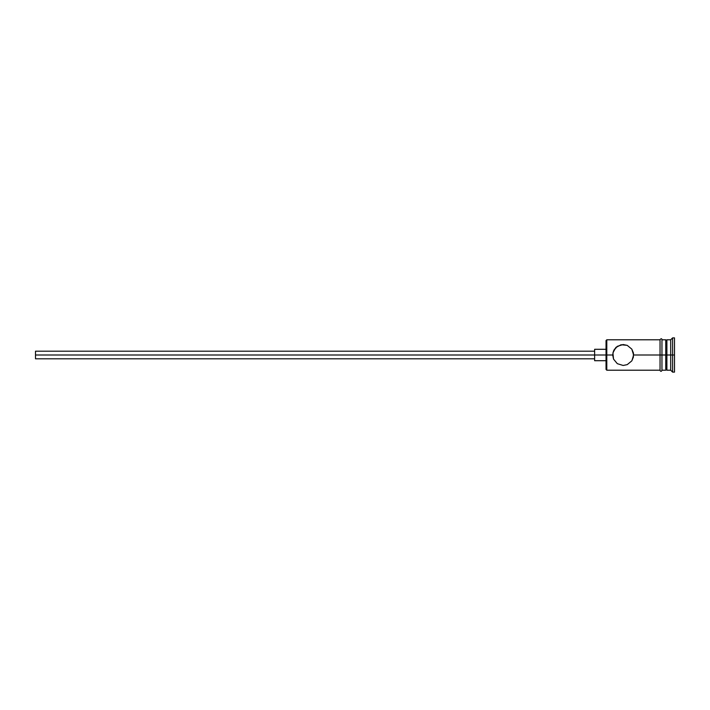 <?xml version="1.0" encoding="UTF-8"?>
<svg xmlns="http://www.w3.org/2000/svg" width="710" height="710" viewBox="0 0 710 710"><rect width="100%" height="100%" fill="white"/><g stroke="black" fill="none" stroke-linecap="round" stroke-linejoin="round"><path stroke-width="1.06" d="M606.793 355L606.038 355L606.038 369.457L606.038 355L35.5 355L35.5 358.807L35.5 355L594.625 355L594.625 360.707L594.625 355L606.038 355L606.038 340.543L606.793 370.212L606.793 355L612.694 355L613.529 350.891L617.301 346.329L623.149 344.536L627.223 345.362L631.793 349.107L633.613 355L633.391 352.879L633.391 357.121L631.793 360.893L627.232 364.629L623.149 365.464L617.318 363.68L613.529 359.1L612.694 355L606.793 355L606.793 339.788L606.793 355M674.5 372.12L672.601 372.12L670.693 370.212L666.894 370.212L665.749 369.076L665.749 355L666.894 355L666.894 339.788L666.894 355L670.693 355L670.693 370.212L670.693 355L672.601 355L672.601 337.88L672.601 355L674.5 355L674.5 337.88L674.5 372.12L674.5 355L672.601 355L672.601 372.12L672.601 355L666.894 355L666.894 370.212L666.894 355L633.613 355L660.043 355L660.043 370.407C660.682 371.632 661.312 371.632 661.951 370.407L661.951 339.593C661.809 338.448 661.179 338.448 660.043 339.593L660.043 355L665.749 355L665.749 339.788L661.951 339.788M633.613 355L631.918 360.707M631.793 360.893L627.232 364.629L623.149 365.464L617.318 363.68L613.529 359.109M613.529 359.1L612.908 352.888L615.774 347.58L621.037 344.758L627.116 345.317M670.693 355L670.693 339.788L670.693 355M665.749 369.058L665.749 339.788M661.951 370.407L661.951 339.593M660.043 339.593L660.043 370.407M614.505 349.107L614.185 349.613M616.262 347.128L615.783 347.58M627.223 345.362L631.793 349.107L633.4 352.888M594.625 349.293L594.625 355L594.625 349.293L606.038 349.293M35.5 351.193L35.5 355L35.5 351.193L594.625 351.193M660.043 370.212L606.793 370.212L606.038 369.457M594.625 358.807L35.5 358.807M606.038 360.707L594.625 360.707M665.749 370.212L661.951 370.212M674.5 337.88L672.601 337.88L670.693 339.788L666.894 339.788L665.749 340.924M660.043 339.788L606.793 339.788L606.038 340.543"/></g></svg>
